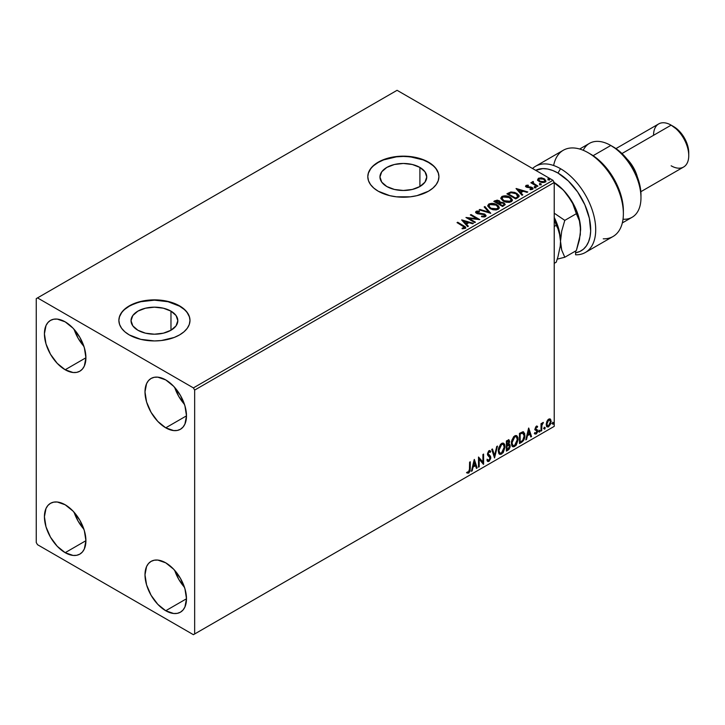 <?xml version="1.0" encoding="UTF-8"?>
<svg xmlns="http://www.w3.org/2000/svg" width="725" height="725" viewBox="0 0 725 725"><rect width="100%" height="100%" fill="white"/><g stroke="black" fill="none" stroke-linecap="round" stroke-linejoin="round"><path stroke-width="1.09" d="M419.902 167.421L419.902 186.524L412.317 189.452L403.363 190.476L394.409 189.452L386.815 186.524A23.399 13.512 180 0 1 379.963 176.972A23.399 13.512 180 0 1 394.409 164.493A23.399 13.512 180 0 1 419.902 167.421L424.977 171.798L426.762 176.972L424.977 182.138L419.902 186.524L419.902 167.421A23.399 13.512 180 0 1 426.762 176.972A23.399 13.512 180 0 1 412.317 189.452A23.399 13.512 180 0 1 386.815 186.524L381.74 182.138L379.963 176.972L381.74 171.798L386.815 167.421L394.409 164.493L403.363 163.46L412.317 164.493L419.902 167.421M170.973 311.134L170.973 330.237L163.388 333.174L154.425 334.198L145.471 333.174L137.886 330.237A23.399 13.512 180 0 1 131.035 320.686A23.399 13.512 180 0 1 145.471 308.207A23.399 13.512 180 0 1 170.973 311.134L176.048 315.52L177.824 320.686L176.048 325.86L170.973 330.237L170.973 311.134A23.399 13.512 180 0 1 177.824 320.686A23.399 13.512 180 0 1 163.388 333.174A23.399 13.512 180 0 1 137.886 330.237L132.811 325.86L131.035 320.686L132.811 315.52L137.886 311.134L145.471 308.207L154.425 307.183L163.388 308.207L170.973 311.134M189.986 320.541A35.561 20.527 0 0 0 179.573 306.177L179.573 305.877A35.561 20.527 180 0 1 189.986 320.396A35.561 20.527 180 0 1 168.037 339.363A35.561 20.527 180 0 1 129.286 334.914L140.822 339.363L154.425 340.931L161.367 340.532L174.181 337.469L179.573 334.914L183.996 331.805L187.286 328.253L189.307 324.401L189.986 320.396L189.307 316.39L187.286 312.538L183.996 308.995L179.573 305.877L168.037 301.428L154.425 299.869L140.822 301.428L129.286 305.877L124.863 308.995L121.573 312.538L119.552 316.39L118.873 320.396L119.552 324.401L121.573 328.253L124.863 331.805L129.286 334.914A35.561 20.527 180 0 1 118.873 320.396A35.561 20.527 180 0 1 140.822 301.428A35.561 20.527 180 0 1 179.573 305.877L179.573 306.177A35.561 20.527 0 0 0 140.94 301.691A35.561 20.527 0 0 0 118.873 320.541M438.915 176.828A35.561 20.527 0 0 0 428.502 162.454L428.502 162.164A35.561 20.527 180 0 1 438.924 176.683A35.561 20.527 180 0 1 416.966 195.65A35.561 20.527 180 0 1 378.214 191.201L389.751 195.65L396.421 196.819L410.296 196.819L416.966 195.65L428.502 191.201L432.925 188.083L436.214 184.54L438.235 180.688L438.924 176.683L438.235 172.677L436.214 168.825L432.925 165.273L428.502 162.164L423.119 159.609L416.966 157.715L403.363 156.147L396.421 156.546L383.607 159.609L378.214 162.164L373.792 165.273L370.511 168.825L368.481 172.677L367.802 176.683L368.481 180.688L370.511 184.54L373.792 188.083L378.214 191.201A35.561 20.527 180 0 1 367.802 176.683A35.561 20.527 180 0 1 389.751 157.715A35.561 20.527 180 0 1 428.502 162.164L428.502 162.454A35.561 20.527 0 0 0 389.869 157.977A35.561 20.527 0 0 0 367.802 176.828M174.68 570.339A29.335 16.938 -120 0 0 184.467 587.277L178.731 579.293L174.68 570.339M165.744 610.74A29.335 16.938 60 0 1 146.577 584.894A29.335 16.938 60 0 1 151.072 561.386A29.335 16.938 60 0 1 165.744 562.836L173.683 569.243L180.416 578.323L184.911 588.691L186.488 598.768L165.744 610.74L157.805 604.333L151.072 595.261L146.577 584.894L145 574.816L146.577 566.56L148.498 563.524L151.072 561.386L154.217 560.217L157.805 560.081L165.744 562.836A29.335 16.938 60 0 1 184.911 588.691A29.335 16.938 60 0 1 180.416 612.199L177.272 613.359L173.683 613.504L165.744 610.74L186.488 598.768L184.911 607.024L182.99 610.051L180.416 612.199A29.335 16.938 60 0 1 165.744 610.74M74.104 329.349A29.335 16.938 -120 0 0 83.883 346.287L78.155 338.303L74.104 329.349M65.168 369.759A29.335 16.938 60 0 1 46.001 343.904A29.335 16.938 60 0 1 50.496 320.396A29.335 16.938 60 0 1 65.168 321.855L73.107 328.253L79.832 337.333L84.336 347.701L85.912 357.778L65.168 369.759L57.23 363.352L50.496 354.271L46.001 343.904L44.424 333.826L46.001 325.57L47.922 322.534L50.496 320.396L53.641 319.236L57.23 319.091L65.168 321.855A29.335 16.938 60 0 1 84.336 347.701A29.335 16.938 60 0 1 79.832 371.209L76.687 372.378L73.107 372.514L65.168 369.759L85.912 357.778L84.336 366.034L82.414 369.07L79.832 371.209A29.335 16.938 60 0 1 65.168 369.759M174.68 387.422A29.335 16.938 -120 0 0 184.467 404.36L178.731 396.376L174.68 387.422M165.744 427.822A29.335 16.938 60 0 1 146.577 401.976A29.335 16.938 60 0 1 151.072 378.468A29.335 16.938 60 0 1 165.744 379.918L173.683 386.325L180.416 395.406L184.911 405.773L186.488 415.851L165.744 427.822L157.805 421.415L151.072 412.344L146.577 401.976L145 391.899L146.577 383.643L148.498 380.607L151.072 378.468L154.217 377.299L157.805 377.163L165.744 379.918A29.335 16.938 60 0 1 184.911 405.773A29.335 16.938 60 0 1 180.416 429.282L177.272 430.442L173.683 430.587L165.744 427.822L186.488 415.851L184.911 424.107L182.99 427.134L180.416 429.282A29.335 16.938 60 0 1 165.744 427.822M74.104 512.267A29.335 16.938 -120 0 0 83.883 529.205L78.155 521.221L74.104 512.267M65.168 552.677A29.335 16.938 60 0 1 46.001 526.821A29.335 16.938 60 0 1 50.496 503.313A29.335 16.938 60 0 1 65.168 504.772L73.107 511.17L79.832 520.251L84.336 530.618L85.912 540.696L65.168 552.677L57.23 546.269L50.496 537.189L46.001 526.821L44.424 516.744L46.001 508.488L47.922 505.452L50.496 503.313L53.641 502.153L57.23 502.008L65.168 504.772A29.335 16.938 60 0 1 84.336 530.618A29.335 16.938 60 0 1 79.832 554.127L76.687 555.296L73.107 555.432L65.168 552.677L85.912 540.696L84.336 548.952L82.414 551.988L79.832 554.127A29.335 16.938 60 0 1 65.168 552.677M36.25 298.627L36.25 542.518L37.51 544.692L193.403 634.692L554.226 426.373L194.663 633.967L194.663 390.077L554.226 182.483L554.226 426.373L554.226 182.483L552.967 180.308L193.403 387.902L37.51 297.893L397.073 90.308L552.967 180.308L397.073 90.308L36.25 298.627L36.25 542.518L37.51 544.692L193.403 634.692L194.663 633.967L194.663 390.077L193.403 387.902L37.51 297.893L36.25 298.627M549.903 418.869L550.52 419.277L548.698 419.104L546.877 421.388L546.36 425.638L546.822 426.581L548.417 426.943L550.846 423.663L550.683 419.485L549.749 418.842L548.154 419.503L546.877 421.388L546.215 424.406L547.221 426.934L548.698 426.798L551.181 421.542L550.166 418.978M541.022 431.094L541.702 430.704L541.919 425.031L543.397 422.421L541.702 424.37L541.702 423.282L541.022 423.672L541.022 431.094L541.702 430.704L541.811 425.602L543.397 422.421L541.702 424.37L541.702 423.282L541.022 423.672L541.022 431.094M537.017 426.146L537.642 426.545L536.038 426.454L535.05 428.765L536.917 431.91L534.823 433.804L536.21 434.003L537.452 432.245L537.415 430.016L535.721 428.511L536.228 427.243L537.243 427.415L537.642 426.545L536.437 426.191L535.05 428.937L536.962 431.466L536.138 433.133L535.204 432.888L535.113 434.076L534.615 433.786M521.52 442.359L523.668 440.292L524.728 437.329L524.701 433.613L523.169 431.774L519.472 433.378L519.472 443.537L521.52 442.359L519.472 442.957L521.52 442.359C523.867 440.628 524.991 438.335 524.891 435.453L522.906 431.765L519.472 433.378L519.472 443.537L521.52 442.359M506.385 451.095L509.022 449.346L510.101 447.098L510.019 444.86L508.832 444.198L509.657 441.561L508.85 439.848L506.385 440.927L506.385 451.095L508.143 450.08L510.228 445.993L508.832 444.198L509.657 441.561L509.05 439.93L506.385 440.927L506.385 451.095M494.541 457.937L497.477 446.074L496.734 446.5L494.595 455.445L492.456 448.974L491.722 449.4L494.541 457.937L497.477 446.074L496.734 446.5L494.595 455.445L492.456 448.974L491.722 449.4L494.541 457.937M479.198 466.791L479.198 459.233L483.593 464.254L483.593 454.086L482.923 454.484L482.923 462.061L478.518 457.022L478.518 467.181L479.198 466.791L478.518 466.601L479.198 466.791L479.198 459.233L483.439 464.344L483.593 454.086L482.923 454.484L482.923 462.061L478.518 457.022L478.518 467.181L479.198 466.791M467.009 472.918L468.676 473.126L468.169 472.836L469.492 471.078L469.782 468.35L468.169 472.836L468.676 473.126L470.28 468.64L469.782 468.35L469.782 462.07L469.782 468.35L470.28 468.64L470.28 461.78L469.61 462.169L469.41 471.032L468.549 472.147L467.353 471.939L467.009 472.918L468.676 473.126L470.108 470.987L470.28 461.78L469.61 462.169L469.61 468.93L468.667 472.093L467.353 471.939L467.344 473.144M474.232 459.496L471.413 471.286L472.147 470.86L473.053 467.081L475.528 465.658L476.425 468.386L477.168 467.96L474.34 459.433L471.413 471.286L472.147 470.86L473.053 467.081L475.528 465.658L476.425 468.386L477.168 467.96L474.232 459.496M487.445 461.272L489.248 460.411L490.317 457.303L488.46 461.127L488.958 461.417L490.816 457.593L487.635 453.605L488.523 454.629L487.608 453.261L488.496 451.467L487.608 453.261L488.106 453.551L488.994 451.757L488.496 451.467L490.173 452.373L490.707 451.448L489.737 450.542L490.707 451.448L490 450.642L489.003 450.705L487.436 453.986L487.78 455.336L490.136 457.973L488.913 460.402L487.535 459.505L486.983 460.339L487.816 461.499L488.958 461.417L490.707 458.608L490.562 456.351L488.106 453.551L488.795 451.892L490.173 452.373L490.707 451.448L489.583 450.533L488.605 451.013L487.517 454.738L489.81 456.94L490.118 458.336L488.777 460.466L487.535 459.505L486.983 460.339L487.39 461.091L488.958 461.417L487.581 461.308M498.265 450.751L498.709 453.161L500.168 454.439L503.159 452.699L505.026 447.252L504.691 444.57L503.73 443.301L502.398 443.102L500.531 444.325L498.456 448.82L498.265 450.751L499.661 454.249L501.664 454.086L505.035 446.79L503.648 443.247L501.609 443.428L498.265 450.751M511.352 443.192L511.796 445.603L513.255 446.881L516.245 445.141L518.112 439.694L517.94 437.51L516.816 435.743L515.484 435.544L513.617 436.767L511.542 441.271L511.352 443.192L512.747 446.691L514.75 446.528L518.121 439.232L516.735 435.698L514.696 435.87L511.352 443.192M528.616 428.094L525.797 439.885L526.531 439.468L527.438 435.68L529.912 434.257L530.809 436.994L531.552 436.568L528.724 428.031L525.797 439.885L526.531 439.468L527.438 435.68L529.912 434.257L530.809 436.994L531.552 436.568L528.616 428.094M538.883 431.62L539.69 431.919L539.871 430.487L538.911 431.303L539.445 432.136L540.007 430.967L539.445 430.442L538.883 431.62L539.445 432.136M544.076 428.62L544.883 428.919L545.064 427.487L544.103 428.312L544.638 429.137L545.2 427.968L544.638 427.451L544.076 428.62L544.638 429.137M552.532 423.735L553.229 424.161L553.519 422.603L552.568 423.427L553.103 424.252L553.664 423.083L553.103 422.557L552.532 423.735L553.103 424.252M537.624 179.936L539.246 181.64L542.037 182.546L544.403 182.401L545.825 181.304L544.747 179.12L541.684 177.888L538.385 178.268L537.624 179.936L539.246 181.64L545.037 182.111L545.898 180.906L544.212 178.767L541.267 177.833L538.385 178.268L537.542 180.063M537.252 186.479L537.932 186.089L533.337 183.189L533.301 181.458L532.268 181.921L532.449 182.917L530.827 182.763L537.252 186.479L537.932 186.089L533.673 183.507L533.301 181.458L532.567 181.631L532.449 182.917L530.827 182.763L537.252 186.479M530.084 189.633L531.688 189.488L531.688 188.908L530.084 189.053L530.292 189.624L532.558 189.325L532.123 187.422L532.123 188.011L530.908 186.977L530.908 187.558L529.15 187.53L530.908 187.558L530.908 186.977L527.41 187.449L527.809 186.959L527.066 186.715L527.066 187.295L526.848 185.845L528.398 185.727L528.244 185.183L528.244 185.718L528.244 185.183L526.015 185.41L525.598 186.298L526.685 187.267L531.787 188.074L531.688 188.908L530.084 189.053L530.292 189.624L532.558 189.325L532.884 188.083L530.908 186.977L527.229 186.796L526.722 185.935L528.398 185.727L527.664 185.147L526.015 185.41L526.015 185.99L527.175 185.727M517.75 197.744L519.136 196.403L518.91 195.161L514.94 192.451L511.062 191.971L506.902 193.838L515.702 198.922L519.182 196.049L516.834 193.321L510.645 192.043L506.902 193.838L515.702 198.922L517.75 197.744M500.313 202.474L499.271 200.771L499.271 201.351L496.879 200.707L495.057 201.26L499.271 201.351L499.271 200.771L495.057 200.68L495.057 201.26L494.314 201.686L495.057 200.68L493.816 201.396L502.615 206.48L505.144 204.658L503.957 202.819L500.313 202.32L499.525 200.925L497.178 200.127L493.816 201.396L502.615 206.48L505.189 204.377L503.957 202.819L500.341 202.094L500.341 202.674M490.771 213.313L484.898 206.543L484.164 206.969L488.704 212.053L479.887 209.443L479.143 209.86L490.771 213.313L484.898 206.543L484.164 206.969L488.704 212.053L479.887 209.443L479.143 209.86L490.771 213.313M475.428 222.176L468.876 218.397L479.823 219.639L471.023 214.555L470.344 214.944L476.914 218.733L465.948 217.482L474.748 222.566L475.428 222.176L468.876 218.397L479.823 219.639L471.023 214.555L470.344 214.944L476.914 218.733L465.948 217.482L474.748 222.566L475.428 222.176M462.885 226.01L464.507 227.514L462.115 228.167L462.45 228.756L465.242 228.312L465.432 226.898L457.711 222.24L457.031 222.629L462.885 226.01L464.218 227.868L462.115 228.167L462.45 228.756L465.124 228.384L465.731 227.568L457.711 222.24L457.031 222.629L462.885 226.01M461.662 219.965L467.643 226.671L468.377 226.245L466.456 224.097L468.93 222.666L472.655 223.771L473.398 223.345L461.771 219.892L467.643 226.671L468.377 226.245L466.456 224.097L468.93 222.666L472.655 223.771L473.398 223.345L461.662 219.965M485.415 216.666L485.995 215.407L484.454 214.002L476.987 212.724L477.005 211.89L479.406 211.8L479.397 211.183L476.923 211.047L475.718 211.809L476.071 212.933L477.467 213.748L484.327 214.682L484.59 216.095L481.618 216.123L481.509 216.703L484.536 216.974L486.049 215.751L484.889 214.219L477.331 212.987L477.104 211.827L479.406 211.8L479.397 211.183L476.207 211.301L475.654 212.126L476.688 213.395L484.2 214.609L484.463 216.177L481.618 216.123L481.509 216.703L485.415 216.666M490.127 208.646L492.891 209.724L496.181 209.942L498.483 209.09L499.172 207.241L498.247 205.728L495.093 203.906L491.885 203.344L488.813 204.024L487.78 206.127L490.127 208.646L498.111 209.335L499.235 207.712L496.861 204.713C494.359 203.227 491.677 202.991 488.813 204.024L487.717 205.664L490.127 208.646M503.222 201.097L505.978 202.166L509.267 202.384L511.569 201.541L512.267 199.692L510.69 197.644L508.18 196.357L504.972 195.795L501.899 196.466L500.866 198.568L503.222 201.097L511.198 201.777L512.321 200.154L509.947 197.164C507.455 195.668 504.772 195.442 501.899 196.466L500.803 198.106L503.222 201.097M516.046 188.563L522.018 195.27L522.761 194.844L520.84 192.696L523.314 191.273L527.039 192.379L527.773 191.953L516.155 188.5L522.018 195.27L522.761 194.844L520.84 192.696L523.314 191.273L527.039 192.379L527.773 191.953L516.046 188.563M534.488 187.358L535.965 187.068L534.633 186.506L534.488 187.358L535.784 187.458L535.621 186.706L534.325 186.606L534.488 187.358L534.325 186.606M539.681 184.358L541.149 184.068L539.826 183.516L539.681 184.358L540.977 184.458L540.805 183.715L539.509 183.615L539.681 184.358L539.509 183.615M548.145 179.474L549.613 179.184L548.281 178.622L548.145 179.474L549.441 179.573L549.269 178.821L547.973 178.731L548.145 179.474L547.973 178.731M438.235 172.967L436.214 169.115M432.925 165.563L428.502 162.454L423.119 159.899L410.296 156.836L403.363 156.437L396.421 156.836L383.607 159.899L378.214 162.454L373.792 165.563M370.511 169.115L368.481 172.967M189.307 316.68L187.286 312.828M183.996 309.285L179.573 306.177L168.037 301.718L154.425 300.159L140.822 301.718L134.669 303.621L129.286 306.177L124.863 309.285M121.573 312.828L119.552 316.68M465.713 228.022L457.538 222.919L457.711 222.24L457.711 222.82L463.656 226.254L463.656 225.674L465.668 227.849M464.507 227.931L462.115 228.747L463.647 228.629L463.647 228.049L463.647 228.629L464.218 228.448L464.417 227.695M464.517 227.994L464.517 227.414L464.218 227.868M462.242 220.618L472.727 223.735L462.242 220.618M466.456 224.677L468.033 226.445L466.456 224.677M463.837 221.732L465.849 223.989L467.743 222.892L467.743 222.312L465.849 223.989L463.837 221.152L467.743 222.312L465.849 223.409L463.837 221.732M467.009 218.098L476.914 219.312L476.914 218.733L476.914 219.312L467.009 218.098M470.851 215.234L471.023 214.555L471.023 215.135L478.781 219.612L470.851 215.234M468.876 218.977L468.876 218.397L468.876 218.977L474.92 222.466L468.876 218.977M484.907 216.168L483.802 216.956L481.608 216.73L481.618 216.123L481.618 216.703L484.463 216.757L484.916 215.524L484.463 216.177M484.463 216.757L484.2 215.189M475.709 212.416L476.207 211.301L476.207 211.881L479.397 211.763L479.397 211.183L479.397 211.8L476.923 211.627L475.654 212.679M477.331 212.987L477.104 211.827M485.995 215.987L483.965 214.401L477.331 213.567L480.584 214.011L480.584 213.431L480.584 214.011L484.889 214.799L484.889 214.219L486.004 216.023M477.331 213.567L476.814 212.688M479.814 210.06L479.887 209.443L479.887 210.023L488.704 212.642L488.704 212.053L488.704 212.642L479.814 210.06M484.508 207.35L484.898 206.543L490.299 213.177L484.508 207.35M499.226 208.148L498.247 206.308L495.093 204.486L490.327 204.051L488.614 204.722L487.753 205.927L488.813 204.604C491.677 203.58 494.359 203.807 496.861 205.293L499.208 207.993M497.984 207.468L497.187 209.407L493.861 209.851L490.2 208.447L488.877 206.335M498.102 208.129L497.187 209.407L497.187 208.827L497.187 209.407L490.807 208.836L488.904 206.172M489.737 204.532L496.181 205.102L498.111 207.45L497.187 208.827L490.807 208.256L488.868 205.855L489.737 204.532L492.03 204.015L496.489 205.293L497.703 206.389L498.03 207.921L495.637 209.308L491.468 208.601L488.994 206.48L489.737 204.532M500.313 202.32L500.313 202.9L503.957 203.399L503.957 202.819L505.144 204.658L503.177 203.045L500.313 202.9M504.038 204.187L503.975 205.039L502.389 206.145L499.117 204.26L499.117 203.68L500.64 202.918L503.277 203.208L504.038 204.187L503.168 205.701L504.038 204.776L502.389 206.145L503.168 205.121L502.389 205.565L499.117 203.68L499.117 204.26L502.389 206.145L502.389 205.565L499.117 203.68L502.389 202.864L503.821 203.653L503.975 204.45M499.317 202.909L498.22 203.734L495.392 202.103L496.099 201.124L498.61 201.169L499.371 202.112L498.564 203.535L499.289 202.375M498.564 202.955L498.22 203.734L498.564 202.955L495.392 201.523L495.392 202.103L498.22 203.734L498.22 203.154L495.392 201.523L498.338 201.024L499.362 202.076L498.564 202.955M500.83 198.405L501.899 197.055C504.772 196.022 507.455 196.248 509.947 197.744L512.294 200.444M512.312 200.589L510.69 198.224L507.165 196.647L502.797 196.656L500.812 198.55M511.08 199.91L510.273 201.858L506.947 202.302L503.295 200.888L501.963 198.777M511.188 200.571L510.273 201.858L510.273 201.269L510.273 201.858L503.893 201.278L501.99 198.614M502.833 196.973L509.267 197.553L511.198 199.892L510.273 201.269L503.893 200.698L501.963 198.297L502.833 196.973L505.117 196.457L509.575 197.744L510.799 198.831L511.116 200.363L508.723 201.749L504.555 201.042L502.081 198.922L502.833 196.973M519.055 196.04L516.834 193.901L513.2 192.596L510.3 192.714L507.409 194.128L508.234 193.067L508.234 193.648L510.645 192.623L510.645 192.043L510.645 192.623L516.834 193.901L516.834 193.321L519.154 196.339M517.985 196.357L515.475 198.587L508.479 194.554L515.475 198.587L515.475 198.007L508.479 193.974L508.479 194.554L508.479 193.974L511.125 192.732L516.155 193.711L517.795 196.992L517.985 196.384L515.475 198.587L516.209 197.59L515.475 198.007L508.479 193.974L510.962 192.778L513.191 192.66L515.901 193.566L517.786 195.143L517.795 196.412M516.626 189.216L527.111 192.333L516.626 189.216M520.84 193.276L522.417 195.043L520.84 193.276M518.221 190.34L520.233 192.587L522.127 191.5L522.127 190.92L520.233 192.587L518.221 189.76L522.127 190.92L520.233 192.007L518.221 190.34M527.066 186.715L526.848 185.845M532.558 189.325L533.056 188.618M532.123 188.011L532.993 188.89L532.123 188.011M525.625 186.361L526.015 185.41L526.413 187.132L531.479 187.838L531.688 189.488L531.479 188.418L531.688 189.488L530.927 189.678M531.479 187.838L531.688 188.908M526.015 185.41L525.562 186.642M527.664 185.727L525.607 186.407M531.96 188.935L531.688 189.488M527.066 187.295L526.722 186.515M534.488 187.938L534.325 187.186L535.621 187.286L535.621 186.706L535.784 188.038M535.784 187.458L535.621 186.706M535.838 187.449L534.262 187.231M531.325 183.053L531.498 182.374L532.449 183.507L532.449 182.917L532.449 183.507L531.325 183.053M532.25 182.528L532.567 181.631L532.449 182.917M532.567 181.631L532.567 182.211L533.301 181.458L533.337 182.111L532.204 182.673M533.102 182.854L533.247 182.147M533.247 182.727L533.673 184.087L533.673 183.507L533.673 184.087L537.424 186.379L533.02 183.062M539.681 184.938L539.509 184.195L540.805 184.295L540.805 183.715L540.977 185.038M540.977 184.458L540.805 183.715M541.031 184.458L539.454 184.232M537.624 180.516L538.385 178.268L538.385 178.848L541.267 178.413L541.267 177.833L541.267 178.413L544.212 179.347L544.212 178.767L545.862 181.196M545.825 181.884L545.2 180.09L542.092 178.54L539.001 178.577L537.578 179.773M544.819 181.105L544.022 182.356L541.992 182.537L539.518 181.567L538.63 179.927M538.648 179.882L539.926 181.83L538.702 180.045L538.974 178.858L543.542 179.166L544.856 180.77L544.248 182.238L544.801 181.051L544.248 181.658L539.926 181.25L539.926 181.83L544.248 182.238L544.248 181.658L540.379 181.477L538.603 179.583L539.663 178.522L542.037 178.567L544.285 179.709L544.81 181.051M548.145 180.054L547.973 179.311L549.269 179.401L549.269 178.821L549.441 180.153M549.441 179.573L549.269 178.821M549.496 179.573L547.919 179.347M467.743 222.312L465.849 223.409L463.837 221.152L467.743 222.312M522.127 190.92L520.233 192.007L518.221 189.76L522.127 190.92M466.846 472.854L468.169 472.836L466.51 472.627M474.114 459.976L477.168 467.96L476.271 467.906L474.114 459.976M475.02 465.368L475.528 465.658L472.546 466.791L473.053 467.081L472.546 466.791L471.649 470.57L472.147 470.86L471.576 470.616L472.546 466.791L475.02 465.368M473.787 461.626L472.836 465.586L473.343 465.876L472.836 465.586L473.787 461.626L475.237 464.779L473.343 465.876L474.286 461.916L473.787 461.626M478.518 457.085L482.923 462.061L478.518 457.085M483.095 454.376L483.095 463.918L483.095 454.376M478.69 458.943L479.198 459.233L478.69 458.943L478.69 466.501L478.69 458.943M488.913 460.402L487.97 460.221M487.028 459.215L488.405 460.112M490.2 451.158L489.801 451.865L490.2 451.158M488.994 451.757L490.173 452.373M488.496 451.467L489.076 451.403M487.907 460.212L487.254 459.641M492.112 449.174L494.595 455.445L492.112 449.174M496.806 446.464L494.269 457.094L496.806 446.464M503.395 443.129L505.035 446.79L504.528 446.5L501.156 453.796L501.664 454.086L499.416 454.077M499.063 453.895L501.555 453.533L503.73 450.452L504.528 446.5L503.712 443.455M504.346 444.778L504.093 444.053M499.942 453.034L498.582 451.421L498.782 447.697L500.504 444.642L502.815 444.108M503.014 444.253L501.138 444.162L503.259 444.362L504.355 447.18L501.637 453.053L500.06 453.17L498.438 450.062L499.815 452.998M498.945 450.352L501.637 444.452L501.138 444.162L498.438 450.062L498.945 450.352L500.44 445.594L501.954 444.298L503.44 444.479L504.319 447.932L502.842 451.929L500.449 453.324L499.588 452.763L498.945 450.352M508.778 439.83L509.657 441.561L509.158 441.271L508.787 443.093M508.479 441.679L507.264 440.891L507.763 441.181L506.558 441.289L508.986 441.969L508.334 443.917L508.832 444.198L506.558 444.552L506.558 441.289L508.189 440.746M509.584 444.325L508.832 444.198M509.303 444.226L510.228 445.993L509.72 445.703L507.645 449.79L508.143 450.08L506.385 450.515L509.204 447.978L509.72 445.703L509.231 444.153M508.705 443.256L509.158 441.271L508.66 439.712M508.796 445.159L506.558 445.594L508.488 445.186L509.548 446.382L507.835 449.21L506.558 449.373L506.558 445.594L508.098 444.878L508.896 445.322M507.763 441.181L508.687 441.036L508.986 441.969L507.065 444.842L507.065 441.579L506.558 441.289L506.558 444.552L507.065 444.842L507.065 441.579L508.642 441.008L507.264 440.891M508.488 445.186L509.403 445.612L509.403 447.334L507.065 449.663L507.065 445.884L506.558 445.594L506.558 449.373L507.065 449.663L507.065 445.884L509.086 445.25L508.578 444.96M516.481 435.571L518.121 439.232L517.623 438.942L514.243 446.237L514.75 446.528L512.502 446.518M512.149 446.346L514.641 445.975L516.816 442.903L517.623 438.942L516.807 435.897M517.433 437.22L517.179 436.495M513.028 445.476L511.678 443.863L511.868 440.147L513.59 437.093L515.901 436.55M516.1 436.695L514.224 436.613L516.345 436.803L517.442 439.622L514.723 445.494L513.146 445.612L511.524 442.504L512.901 445.44M512.031 442.794L514.723 436.903L514.224 436.613L511.524 442.504L512.031 442.794L513.527 438.045L515.04 436.749L516.526 436.921L517.405 440.383L515.928 444.38L513.536 445.766L512.675 445.204L512.031 442.794M523.658 431.946L522.906 431.765M523.405 431.828L524.393 435.163C524.492 438.045 523.368 440.338 521.021 442.069L522.87 440.456L524.121 437.528L524.293 433.813L523.35 431.792M522.979 432.961L524.139 434.746L523.903 438.127L522.589 440.492L520.151 442.105L520.151 434.03L522.979 432.961L522.045 432.644L522.544 432.934L519.653 433.731L522.544 432.934L524.211 435.843L522.689 440.383L520.151 442.105L519.653 441.815L520.151 442.105L520.151 434.03L519.653 433.731L519.653 441.815L519.653 433.731L522.843 432.843M522.544 432.934L523.251 433.07L522.743 432.78M528.498 428.575L531.552 436.568L530.655 436.504L528.498 428.575M529.404 433.967L529.912 434.257L526.93 435.39L527.438 435.68L526.93 435.39L526.024 439.169L526.531 439.468L525.951 439.214L526.93 435.39L529.404 433.967M528.162 430.224L527.22 434.184L527.728 434.474L527.22 434.184L528.162 430.224L529.622 433.378L527.728 434.474L528.67 430.514L528.162 430.224M536.663 427.034L537.243 427.415L537.642 426.545L536.772 425.965M537.642 426.545L537.134 426.255L536.781 427.052L537.017 426.137M536.745 427.125L535.875 426.844L535.222 428.221L535.721 428.511L536.373 427.134L537.243 427.415M536.373 427.134L535.875 426.844L536.382 426.826M535.521 428.946L535.222 428.221L537.415 430.016L535.884 429.091L537.415 430.016L537.642 431.031L537.415 430.016M534.823 433.804L536.21 434.003L537.642 431.031L537.134 430.741L535.712 433.713L536.21 434.003L534.316 433.514M536.138 433.133L535.204 432.888M534.706 432.598L535.63 432.843M535.268 429.961L536.808 430.849M535.34 430.124L534.76 429.671M535.576 430.206L536.627 430.695M534.57 433.758L535.494 433.822L536.582 432.78L537.134 430.931L536.745 429.517M535.385 428.801L535.875 426.844M538.947 430.152L539.445 430.442M540.007 430.967L539.509 430.677L538.947 431.846L538.376 431.33M538.883 431.873L539.472 430.396M541.203 423.572L541.702 424.37L541.203 423.572M542.173 423.219L542.753 422.557L543.07 423.4L542.218 423.192M541.548 424.279L541.203 430.414L541.702 430.704L541.022 430.514L541.584 424.161M544.131 427.161L544.638 427.451M545.2 427.968L544.702 427.678L544.131 428.847L543.569 428.33M544.067 428.883L544.665 427.406M550.52 419.277L551.181 421.542L550.674 421.252L548.2 426.508L548.698 426.798L546.985 426.753M546.587 426.554L548.345 426.418L550.076 424.116L550.665 420.908L549.858 418.833M549.459 419.847L548.2 419.73L549.713 419.947L550.502 421.932L548.698 425.883L547.629 425.956L546.387 423.726L546.931 425.521L546.387 423.726L546.813 421.578L547.982 419.875L549.314 419.73M546.895 424.025L548.698 420.02L548.2 419.73L546.387 423.726L546.895 424.025L547.892 420.79L549.822 420.02L550.493 422.186L549.505 425.131L547.892 426.064L546.895 424.025M552.595 422.267L553.103 422.557M553.664 423.083L553.157 422.793L552.595 423.962L552.033 423.445M552.532 423.998L553.13 422.521M475.237 464.779L473.343 465.876L474.286 461.916L475.237 464.779M529.622 433.378L527.728 434.474L528.67 430.514L529.622 433.378M193.403 387.902L552.967 180.308L554.226 182.483L194.663 390.077L193.403 387.902M194.663 633.967L554.226 426.373L194.663 633.967M560.516 168.698A49.78 28.746 -120 0 0 532.54 168.517A49.78 28.746 60 0 1 535.621 166.233A49.78 28.746 60 0 1 560.516 168.698A49.78 28.746 60 0 1 593.032 212.57A49.78 28.746 60 0 1 585.401 252.463A49.78 28.746 60 0 1 575.596 254.783A49.78 28.746 -120 0 0 594.853 220.246A49.78 28.746 -120 0 0 560.516 168.698L557.996 173.048L560.516 168.698M575.596 252.762A46.228 26.689 60 0 0 589.371 218.325A46.228 26.689 60 0 0 557.996 173.048L552.767 170.52L547.665 169.025L542.835 168.608L535.684 170.33A46.228 26.689 60 0 1 557.996 173.048L568.327 180.951L577.607 191.917L584.867 204.812L589.371 218.325L590.667 231.067L590.05 236.731L588.6 241.724L586.371 245.92L583.408 249.219L579.783 251.512L575.596 252.762L575.596 251.013L575.596 254.783M622.331 222.928L632.137 217.264A42.675 24.641 -120 0 0 638.68 183.072A42.675 24.641 -120 0 0 610.803 145.471L618.715 150.646L623.899 155.467L632.871 167.566L638.87 181.386L640.447 188.292L640.972 194.826A39.114 22.584 -120 0 0 613.314 146.921L610.803 145.471A42.675 24.641 60 0 1 640.972 197.735A42.675 24.641 60 0 1 623.02 219.222M637.357 176.945A24.895 14.373 -120 0 0 626.989 158.993A24.895 14.373 60 0 1 637.357 176.945M640.846 191.708L683.593 167.031A24.895 14.373 -120 0 0 687.409 147.084A24.895 14.373 -120 0 0 671.151 125.144L679.434 131.261L684.327 137.859L687.599 145.399L688.75 152.73A21.333 12.316 -120 0 0 673.661 126.594L671.151 125.144A24.895 14.373 60 0 1 688.75 155.63A24.895 14.373 60 0 1 671.151 165.798M653.551 135.312A24.895 14.373 60 0 1 671.151 125.144L621.987 153.528L671.151 125.144A24.895 14.373 -120 0 0 658.699 123.912L615.96 148.589M583.217 150.274A42.675 24.641 60 0 1 610.803 145.471L593.113 155.685L610.803 145.471A42.675 24.641 -120 0 0 589.47 143.36L579.656 149.024M585.401 252.463L613.06 236.486A49.78 28.746 -120 0 0 613.06 179.002A49.78 28.746 -120 0 0 563.28 150.265L535.621 166.233M553.646 165.517A49.78 28.746 60 0 1 588.174 152.73A49.78 28.746 60 0 1 623.373 213.703L623.373 210.794A46.228 26.689 -120 0 0 590.685 154.18L596.095 157.823L606.336 167.819L614.845 180.453L620.718 194.345L622.44 201.287L623.373 210.93M623.373 213.703A49.78 28.746 60 0 1 603.254 238.815M580.625 229.834A39.114 22.584 -120 0 0 580.625 229.671A39.114 22.584 -120 0 0 566.796 194.028L562.845 189.687L553.71 182.392L562.845 189.687L566.796 194.028A39.114 22.584 -120 0 0 554.226 182.519L563.552 190.303L572.523 202.411L578.523 216.231L580.39 225.366L580.317 234.619L576.348 250.578L564.793 257.248L557.244 259.133L564.793 257.248L561.721 250.116L560.516 241.28A39.114 22.584 60 0 1 560.516 241.443A39.114 22.584 -120 0 0 560.516 241.28L559.31 232.453L554.226 219.032L556.238 225.312L554.226 226.472L556.238 225.312L557.96 228.71L560.198 236.622L560.516 241.28L560.207 246.228L557.96 256.795L556.238 262.196L554.226 263.347L556.238 262.196L557.96 256.795L560.207 246.228L560.516 241.28A39.114 22.584 -120 0 0 554.226 217.382A39.114 22.584 60 0 1 560.516 241.28L561.703 231.13L564.793 220.373L554.226 213.186L564.793 220.373L576.348 213.703L579.42 220.835L580.625 229.943M574.771 208.601L579.42 220.835L580.308 225.004L580.625 229.671L579.438 239.821L576.348 250.578L564.793 257.248L561.721 250.116L560.833 245.947L560.516 241.28L561.703 231.13L564.793 220.373L576.348 213.703L572.714 203.544L574.771 208.601M570.067 198.659L572.714 203.544L566.796 194.028L570.067 198.659M465.731 227.568L465.731 228.157M476.769 212.28L476.769 212.86M499.235 207.712L499.235 208.292M498.111 207.45L498.111 208.03M488.868 205.855L488.868 206.435M499.371 202.112L499.371 202.692M512.321 200.154L512.321 200.734M511.198 199.892L511.198 200.472M501.963 198.297L501.963 198.886M526.631 186.153L526.631 186.733M531.978 188.5L531.978 189.08M535.983 187.177L535.983 187.757M541.167 184.177L541.167 184.757M545.898 180.906L545.898 181.486M544.856 180.77L544.856 181.35M538.603 179.583L538.603 180.163M549.632 179.292L549.632 179.873M489.611 451.711L489.103 451.421M499.661 454.249L499.153 453.959M503.259 444.362L502.751 444.072M500.06 453.17L499.552 452.88M509.05 439.93L508.551 439.631M512.747 446.691L512.24 446.401M516.345 436.803L515.847 436.513M513.146 445.612L512.638 445.322M536.935 427.143L536.428 426.853M536.101 429.282L535.603 428.992M535.503 433.151L535.005 432.861M547.221 426.934L546.722 426.644M549.713 419.947L549.215 419.657M547.629 425.956L547.121 425.666M610.803 145.471L613.314 146.921M640.972 197.735L640.972 194.826M671.151 125.144L673.661 126.594M688.75 155.63L688.75 152.73M590.685 154.18L588.174 152.73"/></g></svg>
